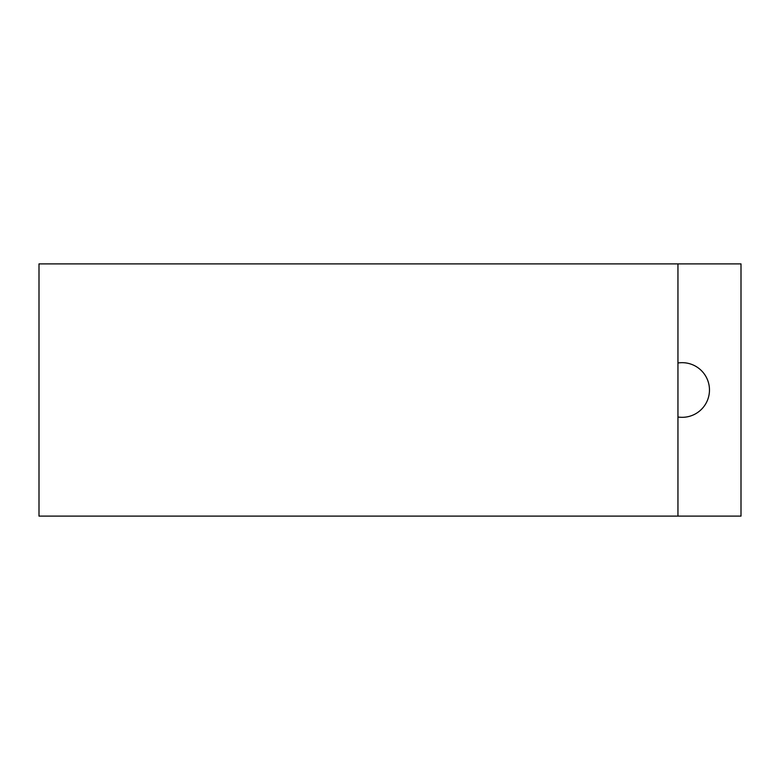 <?xml version="1.0" encoding="UTF-8"?>
<svg xmlns="http://www.w3.org/2000/svg" width="780" height="780" viewBox="0 0 780 780"><rect width="100%" height="100%" fill="white"/><g stroke="black" fill="none" stroke-linecap="round" stroke-linejoin="round"><path stroke-width="1.17" d="M741 263.894L39 263.894L39 516.106L741 516.106L741 263.894M677.947 363.002A27.319 27.319 0 0 1 709.468 390A27.319 27.319 0 0 1 677.947 416.998M677.947 263.894L677.947 516.106"/></g></svg>
